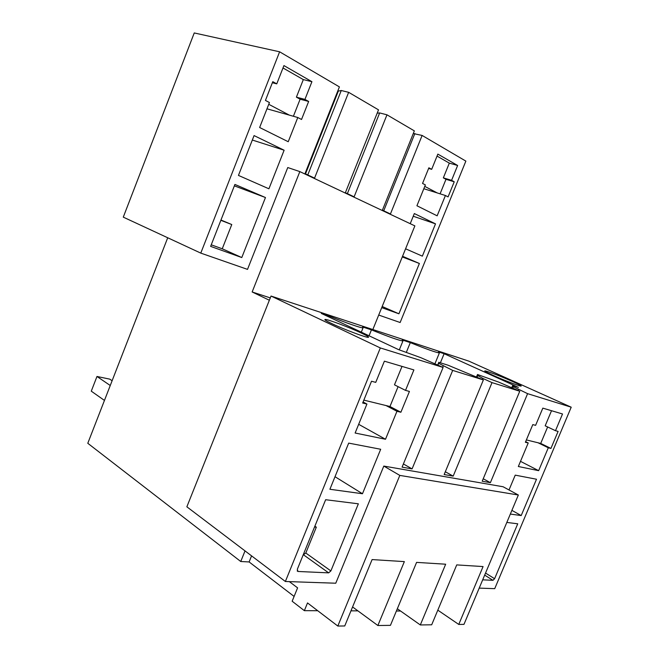 <?xml version="1.0" encoding="UTF-8"?>
<svg xmlns="http://www.w3.org/2000/svg" width="659" height="659" viewBox="0 0 659 659"><rect width="100%" height="100%" fill="white"/><g stroke="black" fill="none" stroke-linecap="round" stroke-linejoin="round"><path stroke-width="0.99" d="M479.2 588.116L494.728 588.652L571.213 407.196L468.903 361.148L271.03 296.048L186.859 506.804L285.372 581.493L380.325 347.944L271.03 296.048M270.297 297.901L252.15 291.97L269.366 300.24M380.325 347.944L443.103 367.434L420.796 357.664L398.646 349.649L321.328 313.429L328.75 315.867C345.159 322.613 361.494 328.289 363.068 327.836L362.631 326.979L371.445 329.871C388.752 336.848 399.247 340.546 402.937 340.967L402.27 339.986L410.302 342.622C426.299 349.072 435.994 352.516 439.38 352.944L438.474 351.865L444.125 353.718L440.385 362.804M512.776 388.044L513.328 386.709L512.62 385.564L518.394 387.385L444.125 353.718M513.328 386.709L527.595 393.662L490.387 482.668L482.199 481.235L519.77 391.232L492.018 382.615L453.186 476.127L444.158 474.546L483.376 379.93L452.684 370.407L412.081 468.903L402.081 467.149L443.103 367.434M571.213 407.196L527.595 393.662M512.916 381.652C502.446 376.899 486.391 370.729 484.909 370.893C484.101 371.001 486.696 372.426 492.677 375.16C503.056 379.897 519.539 386.248 521.038 386.092C521.879 385.976 519.177 384.494 512.916 381.652M361.371 333.05C349.286 327.309 326.609 318.816 325.019 319.458C324.261 319.697 326.46 321.048 331.601 323.503C343.471 329.203 366.75 337.935 368.389 337.334C369.271 337.103 366.931 335.678 361.371 333.05M383.81 466.078L399.815 475.403L337.82 626.05L344.748 625.959L372.096 559.582L404.354 561.608L377.871 625.515L390.441 625.35L416.587 562.382L445.665 564.211L420.318 624.946L431.686 624.798L456.728 564.903L483.072 566.567L458.763 624.435L463.969 624.37L518.345 495.016L503.089 486.754L383.81 466.078L335.769 583.215L285.372 581.493M525.388 442.271L532.801 424.594L535.602 425.352L542.827 408.135L562.522 413.976L555.488 430.698L558.107 431.398L550.932 448.433L548.288 447.791L538.65 470.666L518.336 466.506L528.221 442.955L525.388 442.271M506.82 522.43L517.735 523.798L494.604 578.717L492.973 580.307L482.685 579.838M384.386 361.173L375.745 382.377L371.519 381.24L362.664 403.02L366.923 404.049L355.127 433.021L385.507 439.256L396.957 411.298L400.894 412.246L409.428 391.43L405.524 390.383L413.901 369.921L384.386 361.173M348.685 443.112L380.688 449.265L362.475 493.748L329.904 489.266L348.685 443.112M297.983 571.468L297.308 569.327L325.645 499.72L358.356 503.814L330.876 570.925L328.643 572.86L297.983 571.468L297.184 570.875M510.33 514.069L521.203 515.569L536.508 479.233L515.231 475.139L509.012 489.958M251.573 555.866L249.118 561.946L240.749 561.509L245.024 550.899M337.82 626.05L307.514 602.936L304.359 610.662L292.151 601.23L297.596 587.861L289.35 581.625M378.711 315.051L400.137 322.515L465.864 161.109L422.122 135.441L390.441 213.969L382.401 210.172L414.346 130.877L386.973 114.814L354.122 196.819L345.382 192.692L378.513 109.847L348.652 92.326L314.557 178.136L305.01 173.622L339.41 86.897L279.614 51.797L200.781 253.114L247.512 269.383L287.761 167.543L299.837 171.604L252.15 291.97M240.749 561.509L87.787 443.285L167.715 237.767M299.837 171.604L414.873 225.88L372.837 329.541M369.048 335.785L371.445 329.871M410.302 342.622L406.43 352.104M512.62 385.564L511.779 387.583M518.444 389.494L518.048 390.441M483.22 478.772L490.387 482.668M328.75 315.867L328.396 316.74M519.77 391.232L498.822 382.154L477.503 374.501L477.75 375.539L482.693 378.332L492.018 382.615M482.693 378.332L482.24 379.411M445.311 471.753L453.186 476.127M483.376 379.93L448.186 365.259L438.812 362.302L437.733 364.929M437.774 364.954L438.943 363.241L438.812 362.302M438.49 363.216L452.684 370.407M443.194 366L442.683 367.236M403.39 463.952L412.081 468.903M518.345 495.016L399.815 475.403M551.525 410.714L545.182 425.805L555.488 430.698M547.637 426.974L540.718 443.425L550.932 448.433M548.288 447.791L538.057 442.774L540.718 443.425M538.65 470.666L520.495 461.349M528.221 442.955L525.643 441.678M405.524 390.383L394.477 384.831L402.015 366.396M400.894 412.246L389.963 406.512L398.085 386.644M396.957 411.298L386.017 405.549L389.963 406.512M385.507 439.256L358.677 424.314M366.923 404.049L363.076 401.998M362.475 493.748L335.011 476.712M303.206 554.853L305.801 553.016L316.328 527.167L314.878 526.17M521.203 515.569L511.886 510.371M400.565 611.017L396.397 611M357.903 610.86L350.983 610.835M317.712 610.712L304.359 610.662M249.118 561.946L294.103 596.428M422.551 183.433L428.885 167.798L431.678 169.338L437.848 154.107L457.626 165.483L451.588 180.327L454.232 181.785L448.071 196.909L445.418 195.509L437.148 215.822L416.925 205.756L425.368 184.915L422.551 183.433M402.55 256.269L419.379 263.476L398.909 313.791L381.718 307.638M276.764 83.858L272.785 81.667L265.437 100.423L269.44 102.532L259.638 127.508L288.23 141.734L297.786 117.508L301.525 119.485L308.651 101.453L304.936 99.402L311.921 81.691L283.93 65.587L276.764 83.858L272.365 82.737M284.128 150.219L254.069 135.589L238.451 175.418L268.913 188.795L284.128 150.219L252.323 140.037M265.462 197.527L241.787 257.545L210.625 246.384L234.917 184.438L265.462 197.527L234.357 185.854M410.227 223.689L414.33 213.557L435.5 223.854L422.353 256.153L405.582 248.789M200.781 253.114L123.282 217.141L194.248 32.95L279.614 51.797M458.763 624.435L437.807 610.152M526.376 439.915L538.057 442.774M363.842 400.12L386.017 405.549M476.556 376.791L477.503 374.501M477.124 377.055L477.75 375.539M314.541 526.994L316.328 527.167M420.318 624.946L397.336 608.743M377.871 625.515L352.581 606.955M331.485 106.882L331.979 107.096M413.275 133.546L422.122 135.441M414.873 133.505L383.727 210.798M377.179 113.167L379.65 112.928L386.973 114.814M379.65 112.928L347.367 193.631M305.504 173.861L338.339 91.074L341.271 90.514L348.652 92.326M341.271 90.514L307.778 174.932M431.678 169.338L428.622 168.44M457.626 165.483L449.323 163.119L437.041 156.092M449.323 163.119L443.342 177.856L445.986 179.306L440.088 193.828M451.588 180.327L443.342 177.856M454.232 181.785L445.986 179.306M445.418 195.509L423.828 188.721M398.909 313.791L382.179 306.501M419.379 263.476L402.278 256.936M311.921 81.691L303.321 79.599L282.991 67.968M304.936 99.402L296.402 97.161L303.321 79.599M296.402 97.161L300.117 99.204L308.651 101.453M293.395 116.272L300.117 99.204M297.786 117.508L266.977 108.801M241.787 257.545L222.248 248.781L231.77 224.546L220.963 220.032M211.242 244.818L222.248 248.781M435.5 223.854L413.242 216.234M437.214 192.93L424.775 186.382M289.326 115.119L268.748 104.295M231.77 224.546L220.847 220.32M104.46 400.433L91.28 391.166L96.98 376.47L110.259 385.507M112.112 380.737L109.715 379.123L96.98 376.47M327.301 117.417L327.828 117.566M494.604 578.717L485.535 573.066M484.67 575.118L492.973 580.307M330.876 570.925L305.801 553.016M303.593 554.878L328.643 572.86M399.313 349.855L402.937 340.967M434.981 363.644L439.38 352.944M361.313 332.161L363.068 327.836M297.209 570.949L297.901 571.46"/></g></svg>
